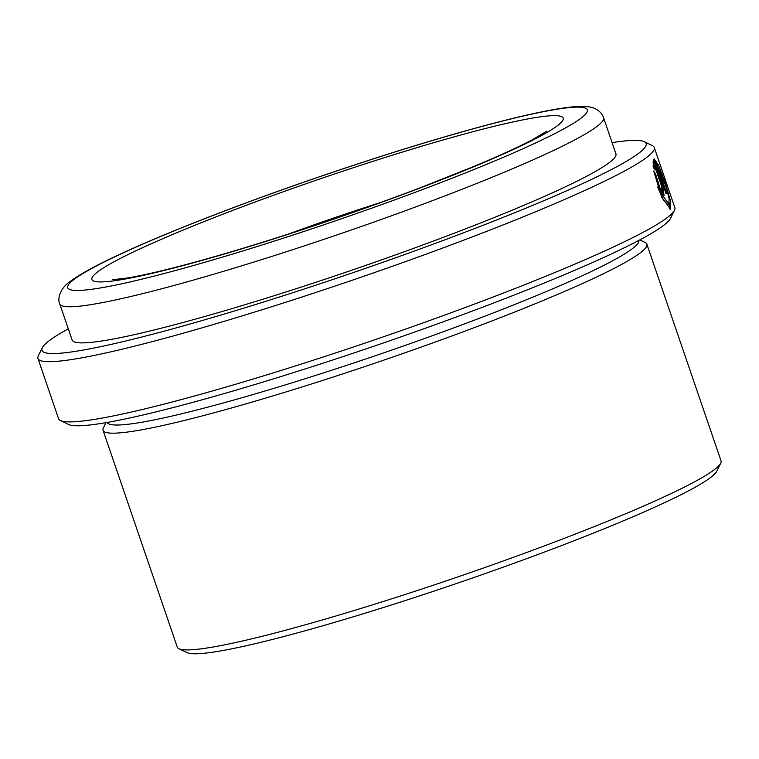 <?xml version="1.0" encoding="UTF-8"?>
<svg xmlns="http://www.w3.org/2000/svg" width="759" height="759" viewBox="0 0 759 759"><rect width="100%" height="100%" fill="white"/><g stroke="black" fill="none" stroke-linecap="round" stroke-linejoin="round"><path stroke-width="1.14" d="M639.78 239.891L645.169 242.51A287.386 24.516 161.1 0 1 646.848 244.161L721.05 460.884A287.386 24.516 161.1 0 1 720.727 463.208L716.762 471.244A281.001 23.975 161.1 0 1 416.435 596.916A281.001 23.975 161.1 0 1 187.008 652.617L178.934 648.708A287.386 24.516 161.1 0 1 177.255 647.057L103.063 430.334A287.386 24.516 161.1 0 1 103.376 428.01L106.032 422.64M720.727 463.208A287.386 24.516 161.1 0 1 413.579 591.735A287.386 24.516 161.1 0 1 178.934 648.708M646.848 244.161A287.386 24.516 161.1 0 1 339.377 375.012A287.386 24.516 161.1 0 1 103.063 430.334M638.803 240.413A281.001 23.975 161.1 0 1 338.106 368.153A281.001 23.975 161.1 0 1 107.123 422.45M612.086 142.626A319.321 27.239 161.1 0 1 644.277 141.686L652.342 145.605A325.706 27.789 161.1 0 1 654.249 147.464L674.855 207.662A325.706 27.789 161.1 0 1 674.495 210.3L670.52 218.336A319.321 27.239 161.1 0 1 329.245 361.142A319.321 27.239 161.1 0 1 68.528 424.452L60.464 420.533A325.706 27.789 161.1 0 1 58.557 418.674L37.95 358.466A325.706 27.789 161.1 0 1 38.311 355.829L42.286 347.793A319.321 27.239 161.1 0 1 68.291 328.799M674.495 210.3A325.706 27.789 161.1 0 1 326.389 355.962A325.706 27.789 161.1 0 1 60.464 420.533M653.689 171.069L661.696 197.188L670.482 209.152L670.529 201.05L665.339 183.128L658.755 165.547L654.078 158.783L666.004 193.611A325.706 27.789 161.1 0 0 666.582 192.947L656.829 164.437L665.833 186.145L669.134 198.611L668.84 204.114L662.038 194.693L655.577 174.058L653.689 171.069M654.998 169.988L654.846 166.534L662.038 187.549L662.455 190.433L661.212 188.298A325.706 27.789 161.1 0 1 660.311 189.076L664.078 195.48L662.778 186.818L653.423 159.485L653.148 166.98L654.998 169.988M654.249 147.464A325.706 27.789 161.1 0 1 305.782 295.763A325.706 27.789 161.1 0 1 37.95 358.466M644.277 141.686A319.321 27.239 161.1 0 1 304.511 288.904A319.321 27.239 161.1 0 1 42.286 347.793M615.928 153.859A287.386 24.516 161.1 0 1 308.458 284.71A287.386 24.516 161.1 0 1 72.143 340.032L59.771 303.913A287.386 24.516 161.1 0 0 296.095 248.582A287.386 24.516 161.1 0 0 603.566 117.73L615.928 153.859M653.641 167.777L653.651 166.923L654.846 166.534M662.455 190.433L660.795 190.405M663.262 195.025L662.531 190.348M654.533 166.629L652.968 162.047M669.78 209.095L669.523 202.378M656.971 164.656L654.694 160.595M665.861 193.184L666.582 192.947M655.624 164.836L656.829 164.437M668.84 204.114L667.645 204.503L663.328 199.902L657.673 186.999M654.438 174.703L655.577 174.058M288.069 234.17A210.755 17.979 161.1 0 1 365.999 207.216A210.755 17.979 161.1 0 1 380.43 202.549M361.54 162.701A274.616 23.425 161.1 0 1 585.236 114.514A274.616 23.425 161.1 0 1 293.553 234.863A274.616 23.425 161.1 0 1 69.856 283.06A274.616 23.425 161.1 0 1 361.54 162.701M358.381 166.06A249.075 21.243 161.1 0 1 561.262 122.351A249.075 21.243 161.1 0 1 296.712 231.514A249.075 21.243 161.1 0 1 93.831 275.223A249.075 21.243 161.1 0 1 358.381 166.06M661.582 187.207L662.778 186.818M603.566 117.73C602.058 113.452 598.936 110.292 594.212 108.262C591.868 107.114 587.741 106.488 581.821 106.383C574.724 106.431 565.521 107.474 554.212 109.486C535.598 112.778 511.756 118.338 482.696 126.165C446.434 135.946 406.103 148.1 361.692 162.606C301.209 182.435 244.721 202.748 192.245 223.535C159.01 236.751 131.459 248.62 109.609 259.151C91.469 267.861 78.272 275.337 70.018 281.598C60.663 287.566 57.039 298.666 59.771 303.913M546.831 131.136L532.429 139.694C518.558 147.028 498.796 156.05 473.142 166.762L420.543 187.663C381.037 202.691 339.918 217.207 297.167 231.21C256.504 244.493 219.93 255.479 187.445 264.179C162.265 270.878 142.483 275.451 128.1 277.898L112.778 279.729"/></g></svg>
